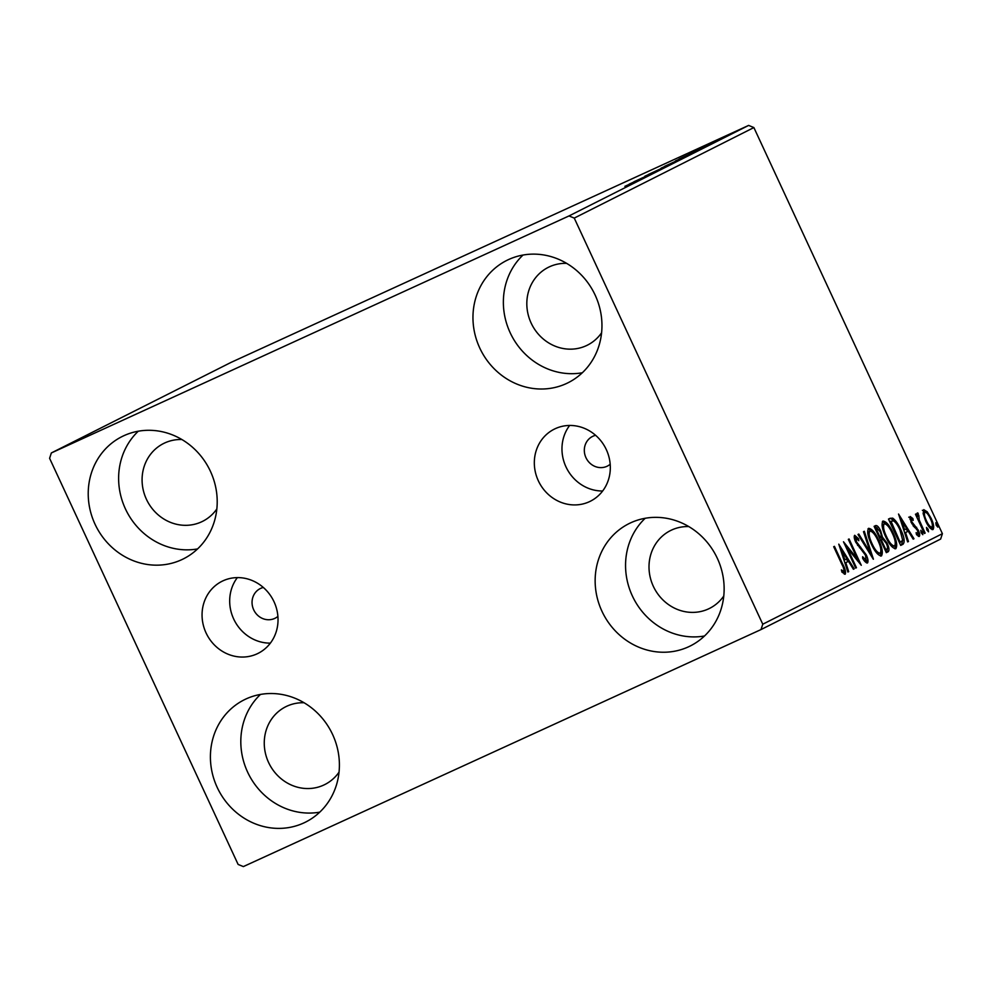 <?xml version="1.0" encoding="UTF-8"?>
<svg xmlns="http://www.w3.org/2000/svg" width="992" height="992" viewBox="0 0 992 992"><rect width="100%" height="100%" fill="white"/><g stroke="black" fill="none" stroke-linecap="round" stroke-linejoin="round"><path stroke-width="1.49" d="M595.597 435.314A16.579 15.388 -116.7 0 0 592.497 436.455A16.579 15.388 -116.7 0 0 585.962 457.672A16.579 15.388 -116.7 0 0 607.426 466.079A16.579 15.388 -116.7 0 0 610.179 464.256M263.326 587.462A16.579 15.388 -116.7 0 0 260.214 588.591A16.579 15.388 -116.7 0 0 253.692 609.807A16.579 15.388 -116.7 0 0 275.144 618.214A16.579 15.388 -116.7 0 0 277.909 616.392M606.323 449.624A40.3 37.386 -116.7 0 0 554.181 429.201A40.3 37.386 -116.7 0 0 538.321 480.76A40.3 37.386 -116.7 0 0 590.463 501.183A40.3 37.386 -116.7 0 0 606.323 449.624M569.631 425.469A40.3 37.386 -116.7 0 0 565.961 466.835A40.3 37.386 -116.7 0 0 602.652 490.99M274.04 601.772A40.3 37.386 -116.7 0 0 221.91 581.349A40.3 37.386 -116.7 0 0 206.051 632.896A40.3 37.386 -116.7 0 0 258.18 653.319A40.3 37.386 -116.7 0 0 274.04 601.772M237.348 577.604A40.3 37.386 -116.7 0 0 233.678 618.971A40.3 37.386 -116.7 0 0 270.37 643.126M217.186 787.375A68.411 63.463 63.3 0 1 244.119 699.868A68.411 63.463 63.3 0 1 332.618 734.526A68.411 63.463 63.3 0 1 305.685 822.046A68.411 63.463 63.3 0 1 217.186 787.375M319.759 812.15A68.411 63.463 63.3 0 1 247.591 772.061A68.411 63.463 63.3 0 1 260.45 694.45M479.744 347.994A68.411 63.463 63.3 0 1 506.676 260.474A68.411 63.463 63.3 0 1 595.175 295.145A68.411 63.463 63.3 0 1 568.242 382.664A68.411 63.463 63.3 0 1 479.744 347.994M582.316 372.769A68.411 63.463 63.3 0 1 510.148 332.68A68.411 63.463 63.3 0 1 523.007 255.056M601.933 611.221A68.411 63.463 63.3 0 1 628.854 523.702A68.411 63.463 63.3 0 1 717.352 558.372A68.411 63.463 63.3 0 1 690.432 645.891A68.411 63.463 63.3 0 1 601.933 611.221M704.506 635.984A68.411 63.463 63.3 0 1 632.338 595.894A68.411 63.463 63.3 0 1 645.184 518.283M95.009 524.16A68.411 63.463 63.3 0 1 121.929 436.641A68.411 63.463 63.3 0 1 210.428 471.312A68.411 63.463 63.3 0 1 183.508 558.818A68.411 63.463 63.3 0 1 95.009 524.16M197.582 548.923A68.411 63.463 63.3 0 1 125.401 508.834A68.411 63.463 63.3 0 1 138.26 431.222M216.851 508.946A43.536 40.387 63.3 0 1 202.715 521.284A43.536 40.387 63.3 0 1 146.394 499.224A43.536 40.387 63.3 0 1 163.531 443.536A43.536 40.387 63.3 0 1 181.858 439.518M723.776 596.006A43.536 40.387 63.3 0 1 709.64 608.356A43.536 40.387 63.3 0 1 653.319 586.284A43.536 40.387 63.3 0 1 670.456 530.596A43.536 40.387 63.3 0 1 688.795 526.578M601.598 332.779A43.536 40.387 63.3 0 1 587.45 345.129A43.536 40.387 63.3 0 1 531.142 323.07A43.536 40.387 63.3 0 1 548.266 267.369A43.536 40.387 63.3 0 1 566.606 263.351M339.028 772.173A43.536 40.387 63.3 0 1 324.892 784.511A43.536 40.387 63.3 0 1 268.572 762.451A43.536 40.387 63.3 0 1 285.708 706.763A43.536 40.387 63.3 0 1 304.048 702.745M718.32 139.661L717.39 140.07M713.05 142.29L727.88 135.544L712.975 142.414M706.019 145.824L722.164 138.446L705.932 145.936M705.696 146.729L678.974 159.067L706.614 146.246M689.068 155.112L664.59 166.321L689.068 155.112M676.048 161.671L648.458 174.443L676.048 161.671M659.184 170.165L633.95 181.759L659.184 170.165M645.742 176.911L624.898 186.322L645.891 176.836M569.011 215.934L51.348 452.947L49.6 458.316L238.117 864.429L243.362 866.586L761.013 629.573L762.761 624.216L574.256 218.091L569.011 215.934L748.638 125.414L230.987 362.427L51.348 452.947M629.238 184.128L656.952 171.294L629.238 184.128M668 165.701L644.85 176.229L668.224 165.59M668 165.168L684.505 157.443L668 165.168M682.384 157.914L698.889 150.189L682.384 157.914M689.018 154.008L716.72 141.174L689.018 154.008M723.056 137.9L725.722 136.66L723.056 137.9M728.76 135.024L731.426 133.784L728.76 135.024M738.06 130.336L740.726 129.096L738.06 130.336M762.761 624.216L942.4 533.684L940.652 539.053L761.013 629.573M923.217 513.844L923.75 509.652L927.222 511.81L931.116 518.283C933.67 523.739 934.29 527.496 932.988 529.567C930.62 529.344 928.177 526.504 925.66 521.036L923.217 513.844M924.395 533.473L915.467 514.24L916.211 513.868L917.526 516.696L917.352 512.876L918.815 515.468L919.2 519.982L925.139 533.101L924.395 533.473M910.16 516.497L912.863 518.518L913.198 520.378L911.301 518.841L911.784 521.792L918.257 530.125C919.696 533.225 920.03 535.333 919.262 536.474L916.521 534.651L916.124 532.654L918.084 534.155L917.563 530.608L911.09 522.263L910.16 516.497M889.96 518.357L892.701 518.146C895.652 520.316 898.318 524.123 900.711 529.579C904.344 537.131 905.101 542.029 902.968 544.286L900.711 545.414L888.497 519.089L890.159 518.258M875.477 525.648C877.04 525.115 878.8 526.913 880.735 531.055L882.421 537.106L887.071 543.07C889.08 547.423 889.477 550.287 888.262 551.688L886.327 552.656L874.113 526.343L875.564 525.611M873.307 559.228L857.993 534.465L858.799 534.056L870.418 552.842L863.499 531.687L864.317 531.278L873.431 559.166M856.443 567.722L855.699 568.094L843.485 541.781L857.435 558.967L848.321 539.338L849.065 538.966L861.279 565.291L847.354 548.142L856.443 567.722L855.687 568.069M841.811 564.225L833.689 546.716L834.433 546.332L842.679 564.113C845.196 568.738 846.027 572.111 845.196 574.232L841.948 572.111L841.39 569.892L843.932 571.528C844.242 569.768 843.535 567.337 841.811 564.225M942.4 533.684L753.883 127.571L574.256 218.091M838.773 544.149L854.211 568.85L853.405 569.259L848.495 561.323L845.779 562.687L848.693 571.628L847.887 572.037L838.773 544.149M867.492 562.985C866.078 562.935 864.454 561.385 862.643 558.335L862.631 556.698L866.177 560.319L865.458 555.173L855.811 542.302C854.224 538.904 853.839 536.56 854.695 535.296L858.626 538.805L858.799 540.714L855.935 537.999L856.505 541.818L866.227 554.838C868.037 558.794 868.459 561.509 867.492 562.985M871.348 544.112C867.802 536.635 866.872 531.365 868.546 528.314C871.856 528.649 875.254 532.617 878.726 540.243C882.26 547.733 883.165 552.978 881.442 555.954C878.156 555.57 874.795 551.626 871.348 544.112M885.732 536.87C882.186 529.381 881.256 524.123 882.93 521.06C886.24 521.395 889.638 525.376 893.11 532.989C896.644 540.479 897.562 545.724 895.826 548.7C892.54 548.328 889.179 544.372 885.732 536.87L886.464 536.486C889.216 542.488 891.907 545.662 894.548 546.022C895.962 543.628 895.23 539.412 892.366 533.361C889.601 527.322 886.885 524.123 884.219 523.751C882.868 526.219 883.624 530.472 886.464 536.486M898.541 514.03L913.979 538.73L913.173 539.14L908.263 531.204L905.547 532.568L908.474 541.508L907.655 541.917L898.541 514.03M921.184 532.803L920.787 530.298L922.424 532.183L922.82 534.688L921.184 532.803M926.888 529.926L926.491 527.422L928.128 529.306L928.524 531.811L926.888 529.926M936.188 525.252L935.791 522.734L937.428 524.619L937.824 527.124L936.188 525.252M748.638 125.414L753.883 127.571M844.031 571.454L844.291 574.145M841.923 572.012L843.262 571.392M841.861 572.037L843.932 571.528M840.596 549.742L841.204 550.734M846.362 559.066L847.924 561.584M853.38 569.222L854.211 568.85M844.948 563.047L848.495 561.323M844.948 563.059L845.779 562.687M847.875 572L848.693 571.628M846.92 558.781L841.774 550.473L844.837 559.823L846.92 558.781M840.956 550.845L841.774 550.473M844.018 560.207L844.837 559.823M845.829 546.828L846.994 548.303M856.381 559.451L857.435 558.967M856.79 559.265L857.559 560.914M846.598 548.489L847.354 548.142M864.54 561.001L866.177 560.319M854.236 536.089L856.096 537.962M857.671 539.239L858.626 538.805M854.484 538.681L855.935 537.999M855.749 542.165L856.505 541.818M857.572 545.439L858.539 544.992M859.444 547.72L860.672 547.15M865.47 555.185L866.227 554.838M866.425 560.083L866.586 562.923M869.587 553.214L870.418 552.842M869.848 553.102L870.207 554.206M868.012 528.81L871.435 531.315M877.97 540.59L878.726 540.243M880.921 551.986L880.598 556.09M877.312 553.71L880.164 553.263C881.578 550.882 880.846 546.654 877.982 540.615C875.217 534.576 872.501 531.365 869.823 530.993C868.484 533.473 869.24 537.714 872.08 543.728C874.832 549.742 877.523 552.916 880.164 553.263M869.823 530.993L867.702 532.989M871.323 544.075L872.08 543.728M874.51 526.132L877.35 528.178M879.978 531.402L880.735 531.055M880.933 536.498L881.032 537.751L882.421 537.106M881.032 537.751L883.029 539.338L881.28 539.797L885.819 549.593L886.674 549.159C887.877 548.613 887.766 546.704 886.327 543.442L882.979 539.326L881.28 539.797M886.315 543.418L887.071 543.07M887.369 548.526L886.86 552.333L888.262 551.688M881.578 539.97L880.251 540.256M879.272 537.453L880.4 536.908C881.528 536.362 881.392 534.552 880.016 531.476L876.878 528.277L875.341 528.984M876.878 528.277L876.11 528.662L880.028 537.106M875.353 529.009L876.11 528.662M885.062 549.928L885.819 549.593M882.396 521.556L885.831 524.061M892.354 533.336L893.11 532.989M895.305 544.744L894.982 548.836M891.696 546.456L894.548 546.022M884.219 523.751L882.086 525.748M902.72 540.057L901.567 544.918L902.968 544.286M901.567 544.918L900.686 545.364M888.559 518.99L892.701 518.146M891.3 518.779L893.854 521.023M899.955 529.926L900.711 529.579M890.035 521.606L890.977 521.172L900.203 542.339L902.683 540.256L899.967 529.951C898.008 525.475 895.838 522.437 893.47 520.825L889.836 521.68M889.737 521.767L890.494 521.42M899.446 542.686L900.203 542.339M900.376 519.622L900.984 520.602M906.13 528.934L907.692 531.464M913.161 539.102L913.979 538.73M904.716 532.915L908.263 531.204M904.729 532.94L905.547 532.568M907.643 541.88L908.474 541.508M906.688 528.662L901.542 520.341L904.617 529.703L906.688 528.662M900.724 520.726L901.542 520.341M903.786 530.088L904.617 529.703M908.759 517.142L911.462 519.151M911.846 518.977L912.863 518.518M910.024 519.424L911.301 518.841M911.028 522.139L911.784 521.792M911.896 523.85L912.776 523.441M913.037 525.698L915.232 527.918M915.48 527.806L916.633 527.285M917.501 530.472L918.257 530.125M918.084 534.167L918.307 536.35M916.658 534.812L918.084 534.155M921.159 532.754L922.424 532.183M916.769 517.043L917.526 516.696M917.017 513.806L918.22 513.248M917.302 515.766L918.332 515.294M918.319 520.378L919.2 519.982M924.383 533.448L925.139 533.101M926.863 529.889L928.128 529.306M922.349 510.297L925.821 512.455M926.069 512.343L927.222 511.81M930.36 518.63L931.116 518.283M932.269 526.789L932.133 529.629M929.888 527.868L931.897 527.198C932.815 525.574 932.306 522.734 930.384 518.68C928.524 514.575 926.677 512.356 924.842 512.021C923.961 513.72 924.482 516.609 926.416 520.676C928.276 524.768 930.099 526.938 931.897 527.198M924.842 512.021L923.081 513.062M925.66 521.023L926.416 520.676M936.163 525.202L937.428 524.619M644.465 177.109L635.202 181.4L644.527 177.233M681.988 158.658L660.87 168.392M661.242 168.094L682.446 158.435M688.175 155.521L678.553 159.799M678.578 159.861L688.82 155.223M696.372 151.404L675.254 161.15M675.626 160.84L696.83 151.193M682.223 157.542L703.849 147.51L682.236 157.579M704.246 146.99L694.983 151.268L704.295 147.114M724.718 136.772L719.312 139.227M719.56 139.004L724.706 136.735M841.923 564.46L842.679 564.113M913.124 525.661L914.438 525.053M921.382 526.988L922.138 526.64M881.814 539.536L880.412 540.181"/></g></svg>
